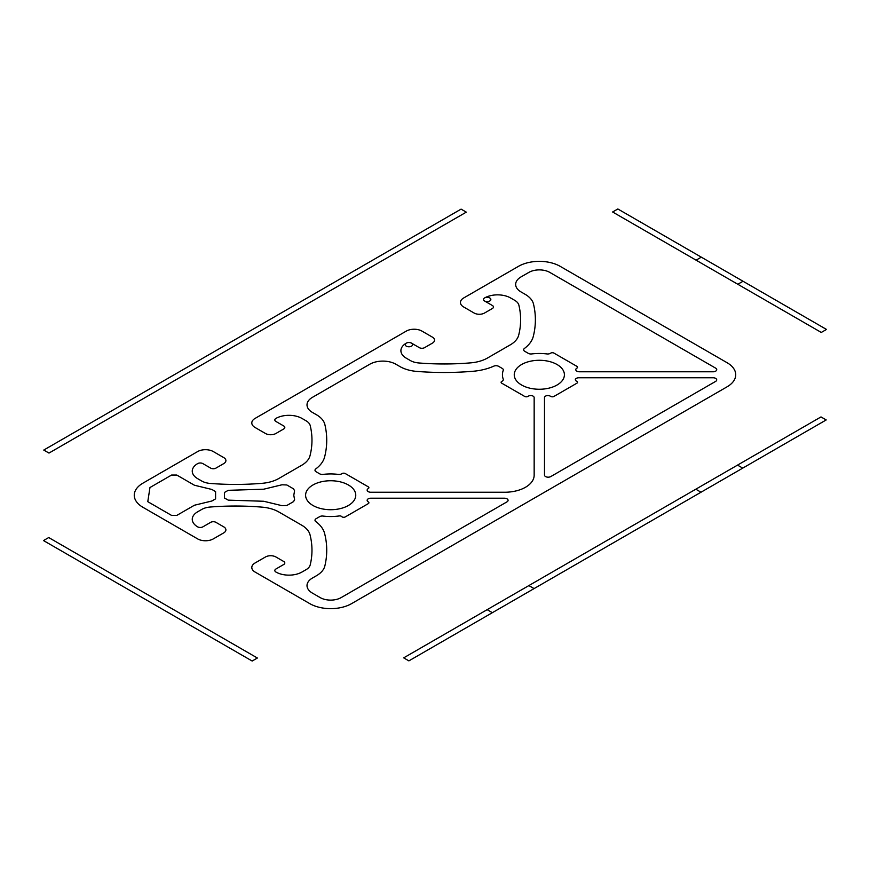 <?xml version="1.0" encoding="UTF-8"?>
<svg xmlns="http://www.w3.org/2000/svg" width="870" height="870" viewBox="0 0 870 870"><rect width="100%" height="100%" fill="white"/><g stroke="black" fill="none" stroke-linecap="round" stroke-linejoin="round"><path stroke-width="1.3" d="M171.575 475.053L176.784 475.053L194.423 485.232L211.932 489.473L215.586 491.604L215.586 498.858L211.932 500.989L194.423 505.231L176.784 515.41L171.575 515.41L147.78 501.675L149.966 487.526L171.575 475.053M286.828 484.971L293.581 488.875L294.582 490.821L293.788 495.237L294.582 499.641L293.581 501.588L286.828 505.492L281.989 505.677L263.73 501.261L228.266 500.141L224.438 498.01L224.438 492.453L228.266 490.321L263.73 489.201L281.989 484.786L286.828 484.971M576.886 368.14L576.864 368.151A3.687 2.131 0 0 0 576.06 370.468A3.687 2.131 0 0 0 579.474 371.784L713.041 371.784A3.687 2.131 0 0 0 716.456 370.479A3.687 2.131 0 0 0 715.651 368.151L549.753 272.375A14.757 8.515 0 0 0 528.895 272.375L521.065 276.888A18.444 10.647 0 0 0 521.065 291.95L525.132 294.299A29.504 17.041 180 0 1 533.495 304.011A199.186 114.992 180 0 1 533.266 336.494A44.261 25.556 180 0 1 524.414 348.468A3.687 2.131 0 0 0 524.719 351.273L528.318 353.361A3.687 2.131 0 0 0 531.69 353.938A36.888 21.293 180 0 1 539.324 353.47A36.888 21.293 180 0 1 546.958 353.938A3.687 2.131 0 0 0 550.329 353.361L550.797 353.089A2.218 1.272 180 0 1 553.929 353.089L576.886 366.335A2.218 1.272 180 0 1 576.875 368.151L576.886 368.14M521.587 385.008A25.078 14.485 0 0 0 563.553 378.515A25.078 14.485 0 0 0 532.831 360.778A25.078 14.485 0 0 0 521.587 385.008M421.95 331.1L432.39 337.125A7.373 4.263 0 0 1 432.39 343.15L424.56 347.663A3.687 2.131 0 0 1 419.351 347.663L411.521 343.15A3.687 2.131 0 0 0 406.301 343.15A3.687 2.131 0 0 0 407.954 346.706A3.687 2.131 0 0 0 412.478 344.096A3.687 2.131 0 0 0 406.301 343.15A18.444 10.647 0 0 0 406.301 358.201L410.368 360.55A14.757 8.515 0 0 0 418.785 362.964A184.429 106.477 0 0 0 470.877 362.844A29.504 17.041 0 0 0 487.461 358.038L510.331 344.824A29.504 17.041 0 0 0 518.661 335.254A184.429 106.477 0 0 0 518.879 305.174A14.757 8.515 0 0 0 514.703 300.324L510.636 297.975A18.444 10.647 0 0 0 484.546 297.975A3.687 2.131 0 0 0 484.546 300.987L492.376 305.5A3.687 2.131 0 0 1 492.376 308.513L484.546 313.026A7.373 4.263 0 0 1 474.117 313.026L463.688 307.001A11.071 6.384 0 0 1 463.688 297.975L518.455 266.35A29.504 17.041 0 0 1 560.193 266.35L727.092 362.714A29.504 17.041 0 0 1 727.102 386.802L351.545 603.649A29.504 17.041 0 0 1 309.807 603.649L255.04 572.025A11.071 6.384 0 0 1 255.04 562.999L265.47 556.974A7.373 4.263 0 0 1 275.899 556.974L283.729 561.487A3.687 2.131 0 0 1 283.729 564.5L275.899 569.024A3.687 2.131 0 0 0 275.899 572.025A18.444 10.647 0 0 0 301.988 572.025L306.055 569.687A14.757 8.515 0 0 0 310.231 564.826A184.429 106.477 0 0 0 310.014 534.745A29.504 17.041 0 0 0 301.683 525.175L278.802 511.962A29.504 17.041 0 0 0 262.229 507.156A184.429 106.477 0 0 0 210.127 507.036A14.757 8.515 0 0 0 201.72 509.45L197.653 511.799A18.444 10.647 0 0 0 197.653 526.85A3.687 2.131 0 0 0 202.873 526.85L210.692 522.337A3.687 2.131 0 0 1 215.912 522.337L223.742 526.85A7.373 4.263 0 0 1 223.742 532.875L213.302 538.9A11.071 6.384 0 0 1 197.653 538.9L142.887 507.275A29.504 17.041 0 0 1 142.887 483.187L197.653 451.563A11.071 6.384 0 0 1 213.302 451.563L223.742 457.587A7.373 4.263 0 0 1 223.742 463.612L215.912 468.125A3.687 2.131 0 0 1 210.692 468.125L202.873 463.612A3.687 2.131 0 0 0 197.653 463.612A18.444 10.647 0 0 0 197.653 478.663L201.72 481.012A14.757 8.515 0 0 0 210.127 483.426A184.429 106.477 0 0 0 262.229 483.307A29.504 17.041 0 0 0 278.802 478.5L301.683 465.287A29.504 17.041 0 0 0 310.014 455.717A184.429 106.477 0 0 0 310.231 425.637A14.757 8.515 0 0 0 306.055 420.786L301.988 418.437A18.444 10.647 0 0 0 275.899 418.437A3.687 2.131 0 0 0 275.899 421.45L283.729 425.963A3.687 2.131 0 0 1 283.729 428.975L275.899 433.488A7.373 4.263 0 0 1 265.47 433.488L255.04 427.464A11.071 6.384 0 0 1 255.04 418.437L406.301 331.1A11.071 6.384 0 0 1 421.95 331.1M484.546 297.975A3.687 2.131 0 0 0 486.199 301.531A3.687 2.131 0 0 0 490.723 298.921A3.687 2.131 0 0 0 484.546 297.975M312.939 505.47A25.078 14.485 0 0 0 354.906 498.978A25.078 14.485 0 0 0 324.184 481.24A25.078 14.485 0 0 0 312.939 505.47M368.238 501.849L368.217 501.838A2.218 1.272 0 0 1 368.238 503.665L345.281 516.921A2.218 1.272 180 0 1 341.747 516.595A2.218 1.272 0 0 0 339.267 515.943A36.888 21.293 180 0 1 330.676 516.53A36.888 21.293 180 0 1 323.042 516.062A3.687 2.131 0 0 0 319.671 516.649L316.071 518.727A3.687 2.131 0 0 0 315.767 521.532A44.261 25.556 180 0 1 324.619 533.506A199.186 114.992 180 0 1 324.847 565.989A29.504 17.041 180 0 1 316.484 575.701L312.417 578.05A18.444 10.647 0 0 0 312.417 593.112L320.236 597.625A14.757 8.515 0 0 0 341.105 597.625L506.992 501.849A3.687 2.131 0 0 0 507.797 499.521A3.687 2.131 0 0 0 504.393 498.205L370.837 498.205A3.687 2.131 0 0 0 367.423 499.532A3.687 2.131 0 0 0 368.238 501.849M257.379 658.014L252.159 661.026L43.5 540.564L48.72 537.551L257.379 658.014M48.981 453.074L43.761 450.062L461.078 209.126L466.298 212.139L48.981 453.074M612.621 211.986L617.841 208.974L826.5 329.436L821.28 332.449L612.621 211.986M737.825 284.262L743.034 281.249M696.087 260.173L701.307 257.161M534.093 588.588L528.873 585.575M826.206 419.938L408.889 660.874L403.68 657.861L820.997 416.926L826.206 419.938M487.146 609.674L492.355 612.687M737.532 465.113L742.752 468.125M701.013 492.213L695.793 489.201M369.793 364.226A18.444 10.647 180 0 1 395.872 364.226L399.939 366.574A29.504 17.041 0 0 0 416.763 371.403A199.186 114.992 0 0 0 473.03 371.272A44.261 25.556 0 0 0 493.758 366.161A3.687 2.131 180 0 1 498.63 366.335L502.24 368.412A3.687 2.131 180 0 1 503.241 370.359A36.888 21.293 0 0 0 502.436 374.774A36.888 21.293 0 0 0 503.241 379.179A3.687 2.131 180 0 1 502.24 381.125L501.762 381.397A2.218 1.272 0 0 0 501.762 383.202L524.719 396.448A2.218 1.272 0 0 0 527.851 396.448L528.318 396.176A3.687 2.131 180 0 1 531.483 395.578A3.687 2.131 180 0 1 534.158 397.633L534.158 475.205A29.504 17.041 180 0 1 504.654 492.246L370.837 492.246A3.687 2.131 180 0 1 367.423 490.93A3.687 2.131 180 0 1 368.228 488.614L368.228 488.603A2.218 1.272 0 0 0 368.228 486.798L345.281 473.552A2.218 1.272 0 0 0 342.149 473.552L341.682 473.824A3.687 2.131 180 0 1 338.31 474.4A36.888 21.293 0 0 0 330.676 473.932A36.888 21.293 0 0 0 323.042 474.4A3.687 2.131 180 0 1 319.671 473.824L316.071 471.736A3.687 2.131 180 0 1 315.767 468.93A44.261 25.556 0 0 0 324.619 456.957A199.186 114.992 0 0 0 324.847 424.473A29.504 17.041 0 0 0 316.484 414.762L312.417 412.413A18.444 10.647 180 0 1 312.417 397.351L369.793 364.226M576.408 381.125L576.886 381.397A2.218 1.272 180 0 1 576.886 383.202A2.218 1.272 0 0 0 576.886 381.397L576.408 381.125A3.687 2.131 180 0 1 575.375 379.298A3.687 2.131 180 0 1 578.92 377.754L713.03 377.754A3.687 2.131 180 0 1 716.434 379.07A3.687 2.131 180 0 1 715.64 381.386L550.786 476.564A3.687 2.131 180 0 1 546.762 477.021A3.687 2.131 180 0 1 544.489 475.053L544.489 397.633A3.687 2.131 180 0 1 547.165 395.578A3.687 2.131 180 0 1 550.329 396.176L550.797 396.448A2.218 1.272 0 0 0 553.929 396.448A2.218 1.272 180 0 1 550.797 396.448L550.329 396.176M553.929 396.448L576.886 383.202"/></g></svg>
